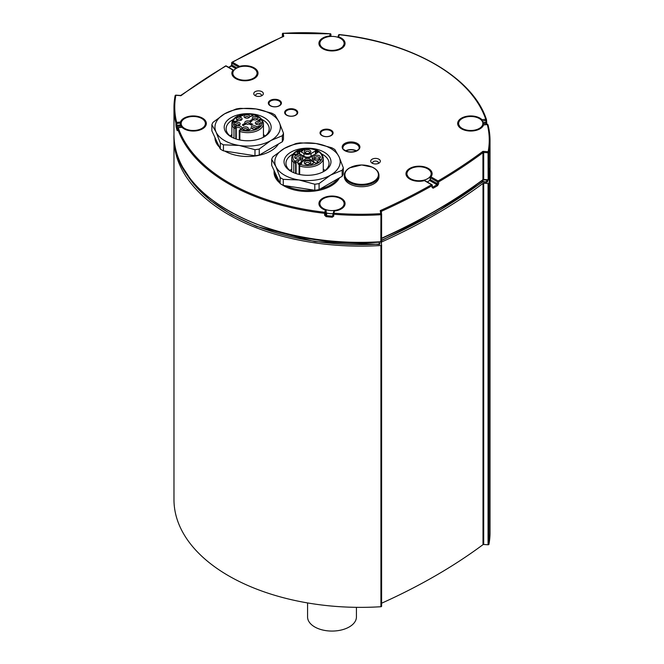 <?xml version="1.0" encoding="UTF-8"?>
<svg xmlns="http://www.w3.org/2000/svg" width="664" height="664" viewBox="0 0 664 664"><rect width="100%" height="100%" fill="white"/><g stroke="black" fill="none" stroke-linecap="round" stroke-linejoin="round"><path stroke-width="1" d="M174.01 136.527A186.584 107.726 -0 0 0 173.976 138.411A186.584 107.726 -0 0 0 380.92 245.489A0.772 0.448 -0 0 0 381.601 244.999L381.103 242.484A0.772 0.448 180 0 1 381.393 242.078A577.066 333.17 -0 0 0 483.002 183.413A0.772 0.448 180 0 1 483.699 183.247L488.057 183.538A0.772 0.448 -0 0 0 488.911 183.139A186.584 107.726 -0 0 0 490.024 171.395A186.584 107.726 -0 0 0 489.99 169.511M490.024 171.395L490.024 532.628A186.584 107.726 180 0 1 488.911 544.38A0.772 0.448 180 0 1 488.057 544.77L483.699 544.48A0.772 0.448 -0 0 0 483.002 544.654A577.066 333.17 180 0 1 381.601 603.219M381.601 245.099L381.601 606.232A0.772 0.448 180 0 1 380.92 606.722A186.584 107.726 180 0 1 173.976 499.643L173.976 138.411M184.692 128.434A12.118 6.997 180 0 1 181.147 123.487A12.118 6.997 180 0 1 188.626 117.022A12.118 6.997 180 0 1 201.831 118.541A12.118 6.997 180 0 1 205.383 123.487A12.118 6.997 180 0 1 197.897 129.953A12.118 6.997 180 0 1 184.692 128.434M181.189 127.239A12.118 6.997 180 0 1 181.147 126.633L181.147 123.487M323.434 48.339A12.118 6.997 180 0 1 319.882 43.392A12.118 6.997 180 0 1 327.36 36.927A12.118 6.997 180 0 1 340.566 38.446A12.118 6.997 180 0 1 344.118 43.392A12.118 6.997 180 0 1 336.64 49.85A12.118 6.997 180 0 1 323.434 48.339M462.169 128.434A12.118 6.997 180 0 1 458.616 123.487A12.118 6.997 180 0 1 466.103 117.022A12.118 6.997 180 0 1 479.308 118.541A12.118 6.997 180 0 1 482.852 123.487A12.118 6.997 180 0 1 475.374 129.953A12.118 6.997 180 0 1 462.169 128.434M323.434 208.537A12.118 6.997 180 0 1 319.882 203.591A12.118 6.997 180 0 1 327.36 197.125A12.118 6.997 180 0 1 340.566 198.644A12.118 6.997 180 0 1 344.118 203.591A12.118 6.997 180 0 1 336.64 210.048A12.118 6.997 180 0 1 323.434 208.537M333.087 213.7A12.118 6.997 180 0 1 326.231 212.878M294.675 115.553A5.893 3.403 0 0 0 297.074 112.598A5.893 3.403 0 0 0 293.695 109.726A5.893 3.403 0 0 0 287.719 110.066A5.893 3.403 0 0 0 285.312 112.598A5.893 3.403 0 0 0 288.367 115.793A5.893 3.403 0 0 0 294.675 115.553M322.397 130.825A5.893 3.403 0 0 0 320.679 133.016A5.893 3.403 0 0 0 324.14 136.327A5.893 3.403 0 0 0 330.722 135.63A5.893 3.403 0 0 0 332.44 133.016A5.893 3.403 0 0 0 328.647 130.044A5.893 3.403 0 0 0 322.397 130.825M270.704 100.978A5.893 3.403 0 0 0 268.995 103.177A5.893 3.403 0 0 0 272.447 106.489A5.893 3.403 0 0 0 279.038 105.792A5.893 3.403 0 0 0 280.756 103.177A5.893 3.403 0 0 0 276.954 100.206A5.893 3.403 0 0 0 270.704 100.978M278.457 143.988A32.702 18.883 180 0 1 224.689 151.052M219.411 147.126A32.702 18.883 180 0 1 214.97 137.622L214.97 137.548M268.538 104.016A6.54 3.776 180 0 1 268.978 103.318M280.772 103.318A6.54 3.776 180 0 1 281.204 104.016M270.248 105.742A6.54 3.776 180 0 1 268.331 103.069A6.54 3.776 180 0 1 274.871 99.293A6.54 3.776 180 0 1 281.411 103.069A6.54 3.776 180 0 1 277.378 106.555A6.54 3.776 180 0 1 270.248 105.742M284.864 113.436A6.54 3.776 180 0 1 285.296 112.747M297.09 112.747A6.54 3.776 180 0 1 297.53 113.436M286.574 115.162A6.54 3.776 180 0 1 284.657 112.498A6.54 3.776 180 0 1 291.197 108.722A6.54 3.776 180 0 1 297.738 112.498A6.54 3.776 180 0 1 293.695 115.984A6.54 3.776 180 0 1 286.574 115.162M256.005 96.006A2.888 1.668 180 0 1 255.665 95.218A2.888 1.668 180 0 1 257.449 93.682A2.888 1.668 180 0 1 260.595 94.039A2.888 1.668 180 0 1 261.433 95.218A2.888 1.668 180 0 1 261.093 96.006M261.948 91.682A4.806 2.78 0 0 0 255.15 91.682A4.806 2.78 0 0 0 255.15 95.608A4.806 2.78 0 0 0 261.948 95.608A4.806 2.78 0 0 0 261.948 91.682M378.928 159.219A4.806 2.78 0 0 0 372.122 159.219A4.806 2.78 0 0 0 372.122 163.145A4.806 2.78 0 0 0 378.928 163.145A4.806 2.78 0 0 0 378.928 159.219M331.187 130.244A6.54 3.776 180 0 1 333.096 132.908A6.54 3.776 180 0 1 326.563 136.684A6.54 3.776 180 0 1 320.023 132.908A6.54 3.776 180 0 1 324.057 129.422A6.54 3.776 180 0 1 331.187 130.244M372.977 163.535A2.888 1.668 180 0 1 372.637 162.755A2.888 1.668 180 0 1 374.421 161.211A2.888 1.668 180 0 1 377.567 161.576A2.888 1.668 180 0 1 378.414 162.755A2.888 1.668 180 0 1 378.073 163.535M182.409 166.78L193.838 184.302L210.339 200.387L231.404 214.555L256.404 226.374L315.043 241.654L379.177 244.402A0.772 0.772 0 0 0 379.899 243.63L379.891 243.58A0.772 0.448 180 0 1 379.21 244.07L379.127 244.261M180.301 95.765L180.998 95.599M486.778 182.11A0.772 0.622 -170.1 0 0 487.542 181.529A0.772 0.448 180 0 1 486.687 181.919L486.778 182.11M282.399 36.744L282.399 34.022A0.772 0.448 180 0 1 282.399 33.972L282.399 36.752M282.607 36.935L283.76 36.354L282.897 36.537L282.399 34.022A0.772 0.622 -11.2 0 1 283.163 33.341L283.121 33.2A0.772 0.772 0 0 0 282.399 33.964A0.772 0.448 180 0 1 282.441 33.822M330.257 33.831L283.088 33.349M482.927 179.612L483.699 179.479L483.699 152.463L488.057 152.753L488.14 179.952A0.772 0.622 -169.2 0 0 488.911 179.371L488.911 152.355A0.772 0.622 -169.2 0 0 488.14 151.683L488.057 152.753A0.772 0.448 0 0 0 488.911 152.355A186.584 107.726 0 0 0 490.024 140.61A186.584 107.726 0 0 0 488.081 125.122A0.772 0.622 165.9 0 0 487.326 124.558A185.812 107.277 180 0 1 488.14 151.683L482.927 151.342L482.927 179.612L483.699 179.479A0.772 0.448 0 0 0 483.002 179.645A577.066 333.17 180 0 1 381.601 238.218M282.997 36.479L232.068 62.2A0.772 0.772 0 0 0 231.678 62.872A0.772 0.448 0 0 1 231.91 62.557A0.772 0.44 60.4 0 1 232.45 62.242A576.302 332.722 180 0 1 283.76 36.354L283.163 33.341A185.812 107.277 180 0 1 330.149 33.814A0.772 0.622 16.5 0 1 330.904 34.52A0.772 0.448 0 0 0 330.83 34.237M482.238 181.811L483.01 181.679A0.772 0.448 0 0 0 482.313 181.853L483.01 181.679L483.01 179.869M432.09 187.563A0.772 0.448 0 0 0 432.322 187.248L432.322 185.364A0.772 0.772 0 0 0 431.932 184.692A0.772 0.448 120 0 1 432.098 185.048A0.772 0.448 180 0 1 432.09 185.679L432.09 187.563L433.185 188.194A577.066 333.17 0 0 0 437.543 185.679L438.63 183.787L438.63 181.903A0.772 0.448 59.6 0 0 438.082 180.965A576.302 332.722 180 0 0 482.927 151.342L483.699 152.463A0.772 0.448 0 0 0 483.002 152.637A577.066 333.17 0 0 1 438.63 181.903A0.772 0.448 180 0 1 437.534 181.903L436.995 184.733A576.302 332.722 180 0 1 432.646 187.248L432.098 186.933M483.699 179.479L488.057 179.77A0.772 0.448 -0 0 0 488.911 179.371A186.584 107.726 180 0 0 490.024 167.618L488.903 179.471A0.772 0.772 0 0 1 488.09 180.093L482.985 179.886C453.246 201.98 419.258 221.61 381.003 238.766M381.094 211.625A0.772 0.448 180 0 1 381.393 211.293L380.24 210.621L381.094 211.617L381.592 214.115A0.772 0.622 168.8 0 0 380.837 213.634A185.812 107.277 180 0 1 333.851 213.161L333.743 214.231A0.772 0.448 180 0 1 333.096 213.717A0.772 0.622 -163.5 0 1 333.112 213.576A0.772 0.772 0 0 0 333.079 213.791L333.079 215.675A0.772 0.448 0 0 0 333.743 216.115L333.743 214.231A186.584 107.726 0 0 0 380.92 214.704L380.24 210.621A576.302 332.722 180 0 0 431.55 184.733A0.772 0.44 -119.6 0 1 432.09 185.679A577.066 333.17 0 0 1 381.393 211.293L381.393 213.127M381.601 214.314L381.601 241.231A0.772 0.448 180 0 1 381.601 241.281L381.601 214.264A0.772 0.448 180 0 0 381.601 214.215A0.772 0.622 168.8 0 0 381.592 214.115A0.772 0.772 0 0 1 381.601 214.264A0.772 0.448 180 0 1 380.92 214.704L380.837 241.903M225.37 66.334A0.772 0.448 59.6 0 1 225.918 66.01A576.302 332.722 180 0 0 181.073 95.641L175.86 95.292A0.772 0.622 -169.2 0 0 175.088 95.873A186.584 107.726 0 0 0 173.976 107.626A186.584 107.726 0 0 0 175.918 123.114A0.772 0.622 -14.1 0 1 176.674 122.417A185.812 107.277 180 0 1 175.86 95.292L175.935 95.301M333.096 213.866L333.096 215.601L332.332 216.173A185.812 107.277 180 0 1 326.265 215.576L325.509 214.854L325.509 212.97A0.772 0.448 180 0 1 324.605 213.327L324.754 212.264A185.812 107.277 180 0 1 178.234 127.671A0.772 0.614 161.2 0 0 177.479 128.384A0.772 0.448 180 0 1 177.57 128.077M177.462 130.136A0.772 0.614 162 0 0 177.188 130.65L177.479 128.384A186.584 107.726 0 0 0 324.605 213.327L324.605 215.211L326.124 216.638A186.584 107.726 0 0 0 332.216 217.236L333.743 216.115M177.462 128.409A185.812 107.277 180 0 1 176.906 126.442A0.772 0.622 165.1 0 0 176.143 127.131A186.584 107.726 0 0 0 177.188 130.65M181.147 124.716A0.772 0.448 0 0 1 180.55 124.998L176.807 125.371L176.807 123.487L180.55 123.114A0.772 0.448 0 0 0 181.181 122.765A0.772 0.614 -161.4 0 0 180.425 122.052L180.218 126.11L176.906 126.442L176.807 125.371A0.772 0.448 180 0 1 175.918 124.998L176.143 127.131M181.853 127.314L181.977 127.305A13.081 7.553 0 0 0 202.761 128.683A13.081 7.553 0 0 0 199.242 116.773A13.081 7.553 0 0 0 180.425 122.052L176.674 122.417L176.807 123.487A0.772 0.448 180 0 1 175.918 123.114L175.918 124.998M333.079 214.14L332.216 217.236M325.767 210.222L325.393 210.106A0.772 0.622 16.5 0 1 326.148 210.803L326.148 212.688L326.829 213.667L326.124 216.638M173.976 134.643C170.864 197.025 274.755 250.61 380.879 242.045A0.772 0.772 0 0 0 381.601 241.281A0.772 0.448 180 0 1 380.92 241.721A186.584 107.726 180 0 1 173.976 134.643L173.976 107.626L175.097 95.782A0.772 0.772 0 0 1 175.91 95.151L180.633 95.467M326.148 212.538A0.772 0.448 180 0 1 326.157 212.613L326.157 210.729A0.772 0.448 0 0 1 326.148 210.803L325.509 212.97A0.772 0.622 -163.5 0 0 324.754 212.264L325.393 210.106A13.081 7.553 0 0 1 323.011 198.104A13.081 7.553 0 0 1 343.637 200.138A13.081 7.553 0 0 1 334.49 211.003L333.851 213.161A0.772 0.622 -163.5 0 0 333.112 213.576L333.751 211.409A0.772 0.622 16.5 0 1 334.49 211.003L334.357 210.994M177.462 128.293A0.772 0.772 0 0 1 178.16 127.538L181.903 127.164A0.772 0.772 0 0 1 182.517 127.388A0.772 0.539 -45.4 0 0 181.977 127.305L178.11 127.695M181.147 125.38A12.309 7.105 0 0 0 181.139 125.396L180.218 126.11M325.958 212.92L326.829 213.667L325.958 212.92M333.179 213.443L333.735 211.55A0.772 0.622 16.5 0 1 333.751 211.409A0.772 0.772 0 0 1 334.407 210.862C340.839 209.691 344.143 207.475 344.309 204.213A12.309 7.105 180 0 0 344.01 202.653M233.736 70.575A0.772 0.448 0 0 0 233.579 70.434A0.772 0.448 120 0 0 233.031 70.118L225.918 66.01A0.772 0.448 -60 0 1 226.308 65.977A0.772 0.772 0 0 0 225.528 65.977L180.641 95.475M330.332 36.462L330.904 34.52L330.904 36.404A0.772 0.448 0 0 0 330.921 36.329L330.921 34.445A0.772 0.772 0 0 0 330.216 33.673L329.618 36.528M228.856 67.446A576.302 332.722 180 0 1 231.354 66.01A0.772 0.44 -119.7 0 0 230.972 65.968L231.678 64.757L231.678 62.872A0.772 0.448 0 0 0 231.902 63.188A0.772 0.448 -60 0 1 232.45 62.242L239.563 66.35A0.772 0.448 120 0 0 239.032 67.122M487.002 124.442A186.584 107.726 0 0 0 486.812 123.861L486.521 120.018M330.224 36.47A0.772 0.622 -163.5 0 0 329.51 35.972A13.081 7.553 0 0 0 320.363 46.845A13.081 7.553 0 0 0 340.989 48.87A13.081 7.553 0 0 0 338.607 36.877A0.772 0.622 -163.5 0 0 337.876 37.267L338.515 35.117A0.772 0.622 16.5 0 1 339.246 34.711A185.812 107.277 180 0 1 485.766 119.304L485.899 120.367A0.772 0.448 0 0 0 486.521 119.844A0.772 0.614 161.2 0 0 485.766 119.304L482.022 119.669A0.772 0.539 134.6 0 0 481.433 120.201M339.387 34.727L338.308 37.416M337.934 37.151L338.491 35.267A0.772 0.622 16.5 0 1 338.515 35.117A0.772 0.772 0 0 1 339.337 34.578C412.128 42.297 473.017 77.373 486.496 119.686A0.772 0.772 0 0 1 486.538 119.927L486.538 121.819A0.772 0.448 0 0 0 486.521 121.728M481.881 120.74A0.772 0.448 0 0 0 482.155 120.74L482.022 119.669A13.081 7.553 0 0 0 461.239 118.3A13.081 7.553 0 0 0 464.759 130.202A13.081 7.553 0 0 0 483.575 124.923L483.458 124.923M424.827 180.591L431.932 184.692A0.772 0.448 120 0 0 431.55 184.733L424.437 180.625A0.772 0.448 -60 0 1 424.827 180.591A0.772 0.772 0 0 0 424.246 180.508L424.437 180.625A13.081 7.553 0 0 1 406.102 174.815A13.081 7.553 0 0 1 420.893 166.274A13.081 7.553 0 0 1 430.969 176.856A0.772 0.573 -141.9 0 0 430.264 177.305A0.772 0.448 0 0 0 430.421 177.803A0.772 0.448 -60 0 1 430.969 176.856L438.082 180.965A0.772 0.448 120 0 0 437.534 181.903L430.421 177.803L430.214 180.824L430.181 179.927L430.214 180.824L436.995 184.733A0.772 0.448 -120.3 0 1 437.543 185.679M487.202 124.566L483.575 124.923A0.772 0.614 18.6 0 0 482.844 125.313C481.043 126.932 484.77 126.575 476.063 130.219C471.05 131.704 465.945 130.974 460.741 128.044L458.426 124.118A12.309 7.105 180 0 1 458.724 122.558M424.13 180.708L424.246 180.508C417.365 181.654 412.311 180.915 409.074 178.309L406.741 174.375A12.309 7.105 180 0 1 407.04 172.814M438.63 183.787A0.772 0.448 180 0 1 437.534 183.787L430.421 179.687A0.772 0.448 0 0 1 430.197 179.371L430.197 179.371A0.772 0.448 0 0 1 430.264 179.189L430.181 179.927M239.804 66.898L239.563 66.35A13.081 7.553 0 0 1 257.898 72.168A13.081 7.553 0 0 1 243.107 80.709A13.081 7.553 0 0 1 233.031 70.118A0.772 0.573 38.1 0 1 233.678 70.666M319.99 202.653A12.309 7.105 180 0 0 319.691 204.213C319.666 206.504 321.65 208.43 325.634 210.007A0.772 0.772 0 0 1 326.157 210.729A0.772 0.448 0 0 0 326.074 210.529M482.819 125.471A0.772 0.614 18.6 0 1 482.844 125.313A0.772 0.772 0 0 1 483.5 124.79L487.243 124.417A0.772 0.772 0 0 1 488.065 124.998L490.024 140.61L490.024 167.618M482.155 121.138L485.899 120.367L486.056 123.313A185.812 107.277 180 0 1 486.43 124.5M486.812 123.861A0.772 0.614 162 0 0 486.056 123.313L482.852 123.628M181.139 125.396L181.181 124.649M332.457 133.165A6.54 3.776 180 0 1 332.896 133.854M320.222 133.854A6.54 3.776 180 0 1 320.662 133.165M236.384 78.178A12.118 6.997 180 0 1 232.832 73.231A12.118 6.997 180 0 1 240.31 66.765A12.118 6.997 180 0 1 253.515 68.284A12.118 6.997 180 0 1 257.068 73.231A12.118 6.997 180 0 1 249.589 79.697A12.118 6.997 180 0 1 236.384 78.178M410.485 178.691A12.118 6.997 180 0 1 406.932 173.744A12.118 6.997 180 0 1 414.411 167.286A12.118 6.997 180 0 1 427.616 168.797A12.118 6.997 180 0 1 431.168 173.744A12.118 6.997 180 0 1 423.69 180.21A12.118 6.997 180 0 1 410.485 178.691M430.181 179.662A12.118 6.997 180 0 1 427.292 182.019M349.795 167.843A16.766 9.678 180 0 1 373.508 167.843A16.766 9.678 180 0 1 373.508 181.529A16.766 9.678 180 0 1 349.795 181.529A16.766 9.678 180 0 1 349.795 167.843M378.961 175.288L378.961 176.724A17.314 9.993 180 0 1 368.279 185.962A17.314 9.993 180 0 1 349.413 183.795A17.314 9.993 180 0 1 344.342 176.724L344.342 175.288A17.314 9.993 0 0 0 349.413 182.351A17.314 9.993 0 0 0 368.279 184.517A17.314 9.993 0 0 0 378.961 175.288C378.845 171.943 376.646 169.237 372.363 167.154L361.656 164.963L349.571 167.867C346.16 169.893 344.417 172.366 344.342 175.288M356.427 607.344L356.427 616.964A24.427 14.102 180 0 1 341.346 629.995A24.427 14.102 180 0 1 314.728 626.941A24.427 14.102 180 0 1 307.573 616.964L307.573 602.929M356.161 151.01A7.312 4.216 0 0 0 345.927 151.01M271.692 159.343L271.692 165.377L280.142 183.588A36.545 21.099 0 0 0 283.271 185.397L314.802 190.269A36.545 21.099 0 0 0 319.085 189.613L342.167 176.284A36.545 21.099 0 0 0 343.313 173.81L343.313 167.776A36.545 21.099 180 0 1 342.167 170.241L330.622 175.097L319.085 183.571A36.545 21.099 180 0 1 314.802 184.235L299.041 179.977L283.271 179.355A36.545 21.099 180 0 1 280.142 177.545L275.917 166.631L271.692 159.343A36.545 21.099 180 0 1 272.838 156.87L284.383 148.396L295.92 143.548A36.545 21.099 180 0 1 300.203 142.885L315.964 143.507L331.734 147.757A36.545 21.099 180 0 1 334.863 149.566L339.088 156.862A32.702 18.883 0 0 0 315.964 143.507A32.702 18.883 0 0 0 284.383 148.396A32.702 18.883 0 0 0 275.917 166.631A32.702 18.883 0 0 0 299.041 179.977A32.702 18.883 0 0 0 330.622 175.097A32.702 18.883 0 0 0 339.088 156.862L343.313 167.776M289.902 170.49A21.547 12.442 180 0 1 291.728 169.195M323.277 169.195A21.547 12.442 180 0 1 325.103 170.49M330.174 165.253A23.464 13.546 180 0 1 324.098 171.32A23.464 13.546 180 0 1 290.907 171.32A23.464 13.546 180 0 1 284.831 158.239A23.464 13.546 180 0 1 313.574 148.653A23.464 13.546 180 0 1 330.174 165.253M323.385 171.719A21.547 12.442 0 0 0 328.315 166.531A21.547 12.442 0 0 0 329.045 163.311A21.547 12.442 0 0 0 321.849 154.04M293.156 154.04A21.547 12.442 0 0 0 286.69 160.099A21.547 12.442 0 0 0 285.96 163.311A21.547 12.442 0 0 0 291.62 171.719M280.142 177.545L280.142 183.588M314.802 184.235L314.802 190.269M283.271 185.397L283.271 179.355M342.167 170.241L342.167 176.284M319.085 189.613L319.085 183.571M302.087 150.022C302.22 148.213 306.353 150.529 303.315 149.45L302.469 149.94C303.099 150.504 302.925 150.603 301.954 150.238L301.381 150.57L302.161 151.201L300.991 150.57L302.078 150.089M302.469 149.94C303.099 150.504 302.925 150.603 301.954 150.238L301.39 150.645M304.535 149.865L303.315 149.45L302.469 150.097C303.099 150.662 302.925 150.761 301.954 150.396M320.504 159.551L318.014 160.514L320.056 159.609L319.417 158.92L320.463 159.883L317.832 160.315M319.882 159.659L319.143 159.078L319.691 159.078M309.316 164.249A2.116 1.22 0 0 0 309.615 163.618A2.116 1.22 0 0 0 309.001 162.755A2.116 1.22 0 0 0 306.693 162.489A2.116 1.22 0 0 0 305.39 163.618A2.116 1.22 0 0 0 305.689 164.249M299.696 158.696A2.116 1.22 0 0 0 300.003 158.065A2.116 1.22 0 0 0 299.381 157.202A2.116 1.22 0 0 0 297.074 156.936A2.116 1.22 0 0 0 295.771 158.065A2.116 1.22 0 0 0 296.069 158.696M309.316 153.143A2.116 1.22 0 0 0 309.615 152.512A2.116 1.22 0 0 0 309.001 151.649A2.116 1.22 0 0 0 306.693 151.384A2.116 1.22 0 0 0 305.39 152.512A2.116 1.22 0 0 0 305.689 153.143M318.936 158.696A2.116 1.22 0 0 0 319.235 158.065A2.116 1.22 0 0 0 318.62 157.202A2.116 1.22 0 0 0 316.313 156.936A2.116 1.22 0 0 0 315.002 158.065A2.116 1.22 0 0 0 315.309 158.696M312.03 164.232L310.968 164.448L313.524 163.004L311.399 164.232L312.03 164.448L310.802 164.415M313.591 163.087L311.673 164.232M297.223 153.791L297.638 154.123L295.04 154.314L295.629 155.135L294.193 154.637L297.638 153.965L295.04 154.314L295.629 155.293L294.193 154.637M304.61 149.94L303.315 149.607M302.087 151.276L300.999 150.645M300.958 162.788L298.46 164.232L297.953 163.892L297.953 162.008L298.974 160.48L301.248 159.169A5.005 2.888 0 0 0 302.709 157.127A5.005 2.888 0 0 0 301.248 155.085L296.891 152.255L299.613 151.002L303.963 153.517A5.005 2.888 0 0 0 311.042 153.517L315.392 151.002L318.114 152.255L313.757 155.085A5.005 2.888 0 0 0 312.296 157.127A5.005 2.888 0 0 0 313.757 159.169L318.222 161.842L315.939 163.253L311.042 160.738A5.005 2.888 0 0 0 303.963 160.738L301.697 162.049L300.128 164.141A1.154 0.664 -120 0 0 299.945 164.348M309.814 161.344A3.27 1.884 180 0 1 309.814 164.016A3.27 1.884 180 0 1 305.191 164.016L305.191 164.016A3.27 1.884 180 0 1 305.191 161.344A3.27 1.884 180 0 1 309.814 161.344M300.194 155.791A3.27 1.884 180 0 1 300.194 158.464A3.27 1.884 180 0 1 295.571 158.464L295.571 158.464A3.27 1.884 180 0 1 295.571 155.791A3.27 1.884 180 0 1 300.194 155.791M309.814 150.238A3.27 1.884 180 0 1 309.814 152.911A3.27 1.884 180 0 1 305.191 152.911L305.191 152.911A3.27 1.884 180 0 1 305.191 150.238A3.27 1.884 180 0 1 309.814 150.238M319.434 155.791A3.27 1.884 180 0 1 319.434 158.464A3.27 1.884 180 0 1 314.811 158.464L314.811 158.464A3.27 1.884 180 0 1 314.811 155.791A3.27 1.884 180 0 1 319.434 155.791M295.513 155.077L295.04 154.471M297.223 153.948L297.804 154.006M304.278 160.572A3.27 1.884 180 0 1 306.013 158.588A3.27 1.884 180 0 1 309.814 158.937A3.27 1.884 180 0 1 310.727 160.572M298.46 164.232A2.689 1.552 180 0 1 299.53 164.489M211.857 124.807L211.857 130.85L220.307 149.051A36.545 21.099 0 0 0 223.444 150.861L254.976 155.741A36.545 21.099 0 0 0 259.25 155.077L282.333 141.747A36.545 21.099 0 0 0 283.478 139.282L283.478 133.24A36.545 21.099 180 0 1 282.333 135.713L270.796 140.56L259.25 149.035A36.545 21.099 180 0 1 254.976 149.699L239.206 145.449L223.444 144.818A36.545 21.099 180 0 1 220.307 143.017L216.082 132.095L211.857 124.807A36.545 21.099 180 0 1 213.003 122.342L224.548 113.859L236.085 109.012A36.545 21.099 180 0 1 240.368 108.348L256.13 108.979L271.9 113.229A36.545 21.099 180 0 1 275.029 115.038L279.253 122.325A32.702 18.883 0 0 0 256.13 108.979A32.702 18.883 0 0 0 224.548 113.859A32.702 18.883 0 0 0 216.082 132.095A32.702 18.883 0 0 0 239.206 145.449A32.702 18.883 0 0 0 270.796 140.56A32.702 18.883 0 0 0 279.253 122.325L283.478 133.24M233.977 138.212L233.977 128.052A1.154 0.822 -44.7 0 1 234.973 126.782L235.429 126.517A3.851 2.224 180 0 1 240.866 126.517A3.851 2.224 180 0 1 240.866 129.663L240.418 129.92A1.154 0.465 108.3 0 0 239.845 131.447L239.845 139.988M244.892 117.677L244.892 117.677A2.888 1.668 180 0 1 244.892 115.32A2.888 1.668 180 0 1 248.975 115.32A2.888 1.668 180 0 1 248.975 117.677A2.888 1.668 180 0 1 244.892 117.677M253.108 119.454L253.108 119.454A2.888 1.668 180 0 1 253.108 117.096A2.888 1.668 180 0 1 257.192 117.096A2.888 1.668 180 0 1 257.192 119.454A2.888 1.668 180 0 1 253.108 119.454M256.179 124.201L256.179 124.201A2.888 1.668 180 0 1 256.179 121.844A2.888 1.668 180 0 1 260.263 121.844A2.888 1.668 180 0 1 260.263 124.201A2.888 1.668 180 0 1 256.179 124.201M251.996 128.65L251.996 128.65A2.888 1.668 180 0 1 251.996 126.293A2.888 1.668 180 0 1 256.08 126.293A2.888 1.668 180 0 1 256.08 128.65A2.888 1.668 180 0 1 251.996 128.65M243.431 129.746L243.431 129.746A2.888 1.668 180 0 1 243.431 127.388A2.888 1.668 180 0 1 247.514 127.388A2.888 1.668 180 0 1 247.514 129.746A2.888 1.668 180 0 1 243.431 129.746M245.63 123.77L245.63 123.77A2.888 1.668 180 0 1 245.63 121.412A2.888 1.668 180 0 1 249.714 121.412A2.888 1.668 180 0 1 249.714 123.77A2.888 1.668 180 0 1 245.63 123.77M235.28 125.04L235.28 125.04A2.888 1.668 180 0 1 235.28 122.682A2.888 1.668 180 0 1 239.364 122.682A2.888 1.668 180 0 1 239.364 125.04A2.888 1.668 180 0 1 235.28 125.04M237.181 120.093L237.181 120.093A2.888 1.668 180 0 1 237.181 117.744A2.888 1.668 180 0 1 241.264 117.744A2.888 1.668 180 0 1 241.264 120.093A2.888 1.668 180 0 1 237.181 120.093M242.941 115.561L240.874 115.793C241.505 116.358 241.331 116.457 240.36 116.092L239.795 116.341M240.492 116.972L239.405 116.349M240.492 115.719C240.625 113.909 244.759 116.225 241.721 115.146L240.874 115.636C241.505 116.2 241.331 116.3 240.36 115.934L239.787 116.266L240.567 116.897L239.397 116.266L240.484 115.785M252.137 115.055L252.909 115.86L250.278 116.449L252.503 115.578L251.863 115.055L252.328 115.636M245.63 124.168L243.306 125.513L242.343 124.957L243.563 124.052L244.667 123.612L245.63 124.168L244.261 124.873M244.261 125.031L243.306 125.67L242.343 124.957M248.626 130.136L250.544 128.99M248.983 130.136L250.477 128.916L247.921 130.36L248.983 130.517L247.755 130.327M252.967 124.234L251.631 124.566L251.39 125.28L251.224 124.616L250.071 124.525M250.071 124.367L251.307 124.218L251.548 123.512L251.714 124.176L252.868 124.268L251.631 124.409L251.39 125.122L251.224 124.458L249.971 124.55M251.548 123.67L251.714 124.334L251.548 123.67M257.906 120.599L258.777 121.072L261.002 119.927L257.873 120.84L259.475 120.541L258.794 119.927L260.031 119.205L261.002 119.918M259.317 120.607L258.802 120.001M250.735 121.296C248.137 120.109 251.598 122.491 251.963 120.748L251.963 120.591C251.598 122.334 248.137 119.952 250.735 121.138L251.548 120.665L250.859 120.043L253.391 119.885L252.096 119.545L251.249 120.043L251.963 120.591M250.735 121.138L249.647 120.823M251.415 120.748L250.867 120.118M253.316 119.96L251.266 120.118M236.517 121.18L234.334 121.703L234.923 122.525L233.487 122.027L234.284 121.321L237.098 121.08L234.334 121.545L234.807 122.309M260.454 125.629L257.864 126.841C258.852 127.646 258.703 127.612 257.424 126.741L260.454 125.629L259.516 126.392M259.367 126.293L258.03 126.932M257.864 126.998C258.852 127.803 258.703 127.77 257.424 126.899L257.424 126.741C258.703 127.612 258.852 127.646 257.864 126.841M236.517 121.022L236.932 121.197M234.334 121.703L234.923 122.367L233.487 121.869M248.46 117.918A1.735 0.996 0 0 0 248.66 117.445A1.735 0.996 0 0 0 248.153 116.739A1.735 0.996 0 0 0 246.269 116.524A1.735 0.996 0 0 0 245.199 117.445A1.735 0.996 0 0 0 245.406 117.918M256.678 119.686A1.735 0.996 0 0 0 256.885 119.221A1.735 0.996 0 0 0 256.379 118.507A1.735 0.996 0 0 0 254.486 118.292A1.735 0.996 0 0 0 253.416 119.221A1.735 0.996 0 0 0 253.623 119.686M259.748 124.434A1.735 0.996 0 0 0 259.956 123.96A1.735 0.996 0 0 0 259.45 123.255A1.735 0.996 0 0 0 257.557 123.039A1.735 0.996 0 0 0 256.495 123.96A1.735 0.996 0 0 0 256.694 124.434M255.565 128.882A1.735 0.996 0 0 0 255.764 128.418A1.735 0.996 0 0 0 255.258 127.704A1.735 0.996 0 0 0 253.374 127.488A1.735 0.996 0 0 0 252.303 128.418A1.735 0.996 0 0 0 252.511 128.882M247 129.986A1.735 0.996 0 0 0 247.199 129.513A1.735 0.996 0 0 0 246.693 128.808A1.735 0.996 0 0 0 244.808 128.584A1.735 0.996 0 0 0 243.738 129.513A1.735 0.996 0 0 0 243.945 129.986M249.199 124.01A1.735 0.996 0 0 0 249.398 123.537A1.735 0.996 0 0 0 248.892 122.832A1.735 0.996 0 0 0 247.008 122.616A1.735 0.996 0 0 0 245.937 123.537A1.735 0.996 0 0 0 246.145 124.01M238.849 125.28A1.735 0.996 0 0 0 239.057 124.807A1.735 0.996 0 0 0 238.542 124.102A1.735 0.996 0 0 0 236.658 123.886A1.735 0.996 0 0 0 235.587 124.807A1.735 0.996 0 0 0 235.795 125.28M240.75 120.333A1.735 0.996 0 0 0 240.949 119.86A1.735 0.996 0 0 0 240.443 119.155A1.735 0.996 0 0 0 238.559 118.939A1.735 0.996 0 0 0 237.488 119.86A1.735 0.996 0 0 0 237.695 120.333M240.874 115.636C241.505 116.2 241.331 116.3 240.36 115.934L240.36 116.092M243.016 115.636L241.721 115.304M252.951 115.528L250.278 116.291M251.548 123.512L251.714 124.176M259.35 120.159L260.612 119.761L259.35 120.159M245.248 124.168L244.667 123.836L244.393 124.658L245.248 124.168M243.821 124.326L244.393 124.658M243.887 124.957L243.306 124.624L243.306 125.288L243.887 124.957M243.887 125.114L243.306 124.624L243.306 125.288M260.612 119.918L259.184 120.076M245.248 124.326L244.667 123.994L244.393 124.815M243.306 124.774L243.306 125.446M230.076 135.962A21.547 12.442 180 0 1 231.894 134.659M263.442 134.659A21.547 12.442 180 0 1 265.268 135.962M270.339 130.717A23.464 13.546 180 0 1 264.264 136.792A23.464 13.546 180 0 1 231.072 136.792A23.464 13.546 180 0 1 225.005 123.703A23.464 13.546 180 0 1 253.748 114.125A23.464 13.546 180 0 1 270.339 130.717M263.558 137.182A21.547 12.442 0 0 0 268.48 132.003A21.547 12.442 0 0 0 269.211 128.783A21.547 12.442 0 0 0 262.023 119.503M233.321 119.503A21.547 12.442 0 0 0 226.864 125.562A21.547 12.442 0 0 0 226.125 128.783A21.547 12.442 0 0 0 231.786 137.182M220.307 143.017L220.307 149.051M254.976 149.699L254.976 155.741M223.444 150.861L223.444 144.818M282.333 135.713L282.333 141.747M259.25 155.077L259.25 149.035M488.911 544.38L488.911 183.139M488.057 544.77L488.057 183.538M483.699 544.48L483.699 183.247M483.002 544.654L483.002 183.413M381.393 243.962L381.393 242.078M380.92 606.722L380.92 245.489M237.065 152.969A32.702 18.883 0 0 0 241.389 153.641M269.401 149.217A32.702 18.883 0 0 0 272.107 147.657M215.8 139.349A32.702 18.883 0 0 0 216.406 140.643M357.298 143.432A8.848 5.104 0 0 0 342.499 145.723A8.848 5.104 0 0 0 353.331 151.981A8.848 5.104 0 0 0 357.298 143.432M274.149 170.673A33.474 19.322 0 0 0 279.917 183.106M282.266 184.858A33.474 19.322 0 0 0 314.504 191.074A33.474 19.322 0 0 0 339.536 177.803M356.51 150.836A8.076 4.665 0 0 0 345.57 150.836M356.759 144.378A8.076 4.665 180 0 1 359.124 147.674C360.12 148.338 356.601 153.11 347.72 151.616C343.703 149.898 342.118 148.578 342.964 147.674A8.076 4.665 180 0 1 347.953 143.366A8.076 4.665 180 0 1 356.759 144.378M296.534 187.447A32.702 18.883 0 0 0 301.63 188.236M328.846 183.969A32.702 18.883 0 0 0 332.299 181.977M275.684 173.985A32.702 18.883 0 0 0 276.207 175.105M337.636 178.898A32.702 18.883 180 0 1 320.247 188.941M313.649 190.095A32.702 18.883 180 0 1 286.151 185.837M278.689 180.459A32.702 18.883 180 0 1 274.83 172.15M379.21 242.152L379.21 244.07A185.048 106.838 180 0 1 183.04 167.934M482.678 181.986L486.729 182.251A0.772 0.772 0 0 0 487.534 181.612L487.783 180.068A185.048 106.838 180 0 1 487.542 181.529L487.542 180.052M486.687 180.002L486.687 181.919L483.01 181.679M482.313 180.392L482.313 181.853A575.53 332.282 180 0 1 381.601 240.227M381.559 214.024L381.103 211.7M326.481 213.235L326.157 212.621A0.772 0.448 180 0 1 326.148 212.688L325.509 214.854A0.772 0.448 180 0 1 324.605 215.211M482.745 122.566L485.899 122.251A0.772 0.448 0 0 0 486.538 121.819L487.027 124.442M433.185 188.194A0.772 0.44 -119.7 0 0 432.646 187.248L432.322 187.065M431.06 172.814A12.309 7.105 180 0 1 431.359 174.375L430.363 177.014A0.772 0.772 0 0 0 430.197 177.487L430.081 180.11M256.96 72.301A12.309 7.105 180 0 1 257.258 73.862L254.926 77.796C251.357 80.278 246.767 81.116 241.165 80.302C230.781 76.999 233.836 75.737 232.641 73.862A12.309 7.105 180 0 1 232.939 72.301M231.678 64.757A0.772 0.448 0 0 0 231.902 65.072L231.902 63.188L238.841 67.189M235.853 68.608L231.354 66.01L231.902 65.072L236.94 67.977M181.181 122.973L181.181 122.765A12.309 7.105 180 0 1 181.255 122.558M205.276 122.558A12.309 7.105 180 0 1 205.574 124.118C206.994 130.194 187.945 133.862 182.517 127.388M344.01 42.454A12.309 7.105 180 0 1 344.309 44.015L341.977 47.949C338.408 50.439 333.818 51.269 328.215 50.464C317.832 47.152 320.886 45.899 319.691 44.015A12.309 7.105 180 0 1 319.99 42.454M299.53 154.098L299.066 153.832L299.066 151.002M315.475 154.098L315.392 151.002M315.939 151.002L315.939 153.832L311.042 156.339L311.042 153.517M313.757 159.169L313.757 161.991L315.939 163.253M312.296 157.127L312.296 159.958A5.005 2.888 0 0 0 313.757 161.991L313.682 162.265M303.963 153.517L303.963 156.339A5.005 2.888 0 0 0 311.042 156.339L311.308 156.812A5.387 3.112 180 0 1 303.697 156.812L302.336 156.023M299.613 151.002L299.613 153.832L303.963 156.339L303.697 156.812M301.248 159.169L301.248 161.991A5.005 2.888 0 0 0 302.709 159.958L302.709 157.127M312.669 156.023L311.308 156.812M312.346 161.493A5.387 3.112 180 0 1 312.296 159.111M302.709 159.111A5.387 3.112 180 0 1 302.659 161.493M297.953 163.892L301.356 162.306M301.697 162.049A3.851 2.224 180 0 1 300.701 164.191L300.252 164.456A14.616 8.441 0 0 0 321.907 158.58A14.616 8.441 0 0 0 304.983 148.811A14.616 8.441 0 0 0 294.808 161.31L295.264 161.053A3.851 2.224 180 0 1 298.974 160.48M300.701 164.191A1.154 0.664 -120 0 0 300.128 164.141L299.671 164.398A1.154 1.154 0 0 0 299.099 165.394L299.099 174.391M297.953 162.008A2.689 1.552 0 0 0 296.078 162.464L295.629 162.73L295.629 173.428M295.264 161.053A1.154 0.664 60 0 1 296.078 162.464L296.078 173.578M293.803 172.748L293.803 162.589A1.154 0.822 -44.7 0 1 294.808 161.31A1.154 0.664 60 0 1 295.629 162.73A1.154 0.664 0 0 1 293.803 162.589A15.77 9.105 180 0 1 291.728 158.065C291.845 154.994 293.77 152.512 297.497 150.612L307.249 148.479C316.927 148.894 322.272 152.089 323.277 158.065A15.77 9.105 180 0 1 299.68 165.975A1.154 0.664 180 0 1 299.099 165.394M299.68 174.516L299.68 165.975A1.154 0.465 108.3 0 1 300.252 164.456A1.154 0.664 -120 0 0 299.671 164.398M240.866 129.663A1.154 0.664 -120 0 0 240.293 129.605L240.841 129.032A2.689 1.552 0 0 0 239.181 127.596A2.689 1.552 0 0 0 236.243 127.936L235.795 128.193A1.154 0.664 0 0 1 233.977 128.052A15.77 9.105 180 0 1 231.894 123.537L231.894 137.24M231.894 123.537C232.018 120.466 233.936 117.976 237.671 116.084L247.415 113.942C257.101 114.357 262.438 117.561 263.442 123.537A15.77 9.105 180 0 1 239.845 131.447A1.154 0.664 180 0 1 239.264 130.866L239.264 139.863M241.107 115.055A14.616 8.441 0 0 0 234.973 126.782A1.154 0.664 60 0 1 235.795 128.193L235.795 138.9M241.522 114.938A14.616 8.441 0 0 1 262.272 122.956A14.616 8.441 0 0 1 240.418 129.92A1.154 0.664 -120 0 0 239.837 129.862A1.154 1.154 0 0 0 239.264 130.866M235.429 126.517A1.154 0.664 60 0 1 236.243 127.936L236.243 139.05M239.837 129.862L240.293 129.605A1.154 0.664 -120 0 0 240.111 129.812M381.601 606.282L381.601 245.049M205.383 123.487L205.383 125.288M319.882 43.392L319.882 45.194M344.118 43.392L344.118 45.194M458.616 123.487L458.616 125.288M482.852 123.487L482.852 125.288M319.882 203.591L319.882 205.383M344.118 203.591L344.118 205.383M285.312 112.598L285.171 113.959M297.074 112.598L297.223 113.959M320.679 133.016L320.529 134.377M332.44 133.016L332.589 134.377M268.995 103.177L268.845 104.538M280.756 103.177L280.897 104.538M356.228 150.977L355.472 150.662M346.608 150.662L345.853 150.977M381.601 240.509L435.094 213.119L482.653 181.969M177.462 128.301L177.437 130.534L178.035 130.078M233.769 70.533A0.772 0.772 0 0 0 233.413 70.077L226.308 65.977M230.972 65.968L228.632 67.313M232.832 73.231L232.832 75.032M257.068 73.231L257.068 75.032M406.932 173.744L406.932 175.545M431.168 173.744L431.168 175.545M291.728 158.065L291.728 171.777M323.277 158.065L323.277 171.777M263.442 123.537L263.442 137.24"/></g></svg>
